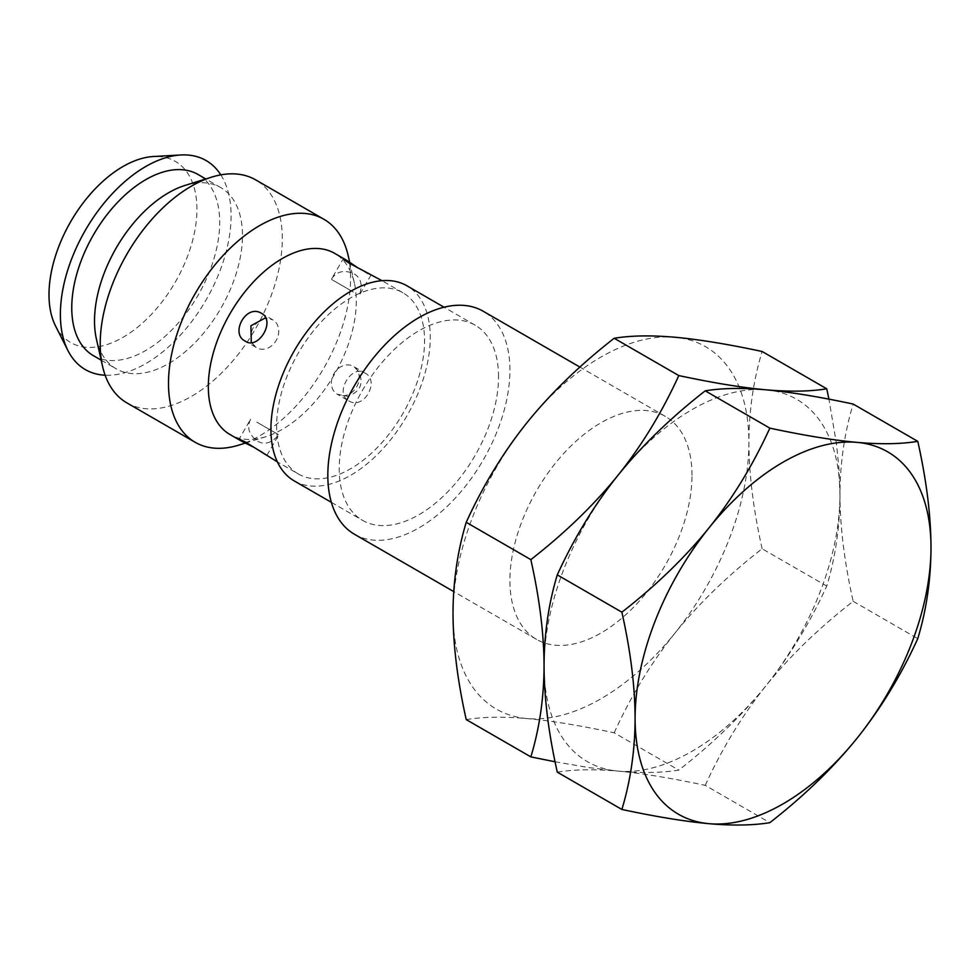 <?xml version="1.0" encoding="UTF-8"?>
<svg xmlns="http://www.w3.org/2000/svg" width="980" height="980" viewBox="0 0 980 980"><rect width="100%" height="100%" fill="white"/><g stroke="black" fill="none" stroke-linecap="round" stroke-linejoin="round"><path stroke-width="0.73" stroke-dasharray="4.9 3.68" d="M557.277 772.154C574.096 769.386 594.346 769.043 618.037 771.125C641.876 773.293 670.933 778.034 705.22 785.36L769.839 822.673M705.22 785.36C722.039 748.536 742.289 715.314 765.98 685.706A209.23 120.797 120 0 0 839.958 495.047A209.23 120.797 120 0 0 765.98 389.807A209.23 120.797 120 0 0 618.037 475.227A209.23 120.797 120 0 0 544.059 665.886A209.23 120.797 120 0 0 618.037 771.125A209.23 120.797 120 0 0 765.98 685.706C789.672 656.11 809.921 622.888 826.74 586.052C835.438 557.289 839.836 526.946 839.958 495.047L839.088 470.204L836.553 444.418L828.933 399.154M555.084 761.779L588.882 767.597L618.037 771.125C641.716 773.208 661.978 772.865 678.797 770.109C713.085 743.355 742.142 715.229 765.98 685.706C789.819 656.196 818.888 628.058 853.164 601.316C844.478 562.508 840.068 527.081 839.958 495.047C840.068 463.148 844.478 432.817 853.164 404.054M466.223 719.59C483.042 716.821 503.304 716.49 526.983 718.561C550.821 720.729 579.891 725.47 614.178 732.795L678.797 770.109M614.178 732.795C630.998 695.971 651.247 662.75 674.938 633.141C698.777 603.631 727.834 575.493 762.122 548.751L826.74 586.052M762.122 548.751C753.424 509.943 749.026 474.516 748.904 442.482C749.026 410.583 753.436 380.252 762.122 351.489M853.164 601.316L917.782 638.617M453.017 613.321A209.23 120.797 120 0 0 526.983 718.561A209.23 120.797 120 0 0 674.938 633.141A209.23 120.797 120 0 0 748.904 442.482A209.23 120.797 -60 0 0 674.938 337.243A209.23 120.797 -60 0 0 526.983 422.662A209.23 120.797 -60 0 0 453.017 613.321M692.003 475.337A128.76 74.333 120 0 0 665.334 416.402A128.76 74.333 120 0 0 566.121 450.898A128.76 74.333 120 0 0 509.919 580.466A128.76 74.333 120 0 0 536.587 639.413A128.76 74.333 120 0 0 635.8 604.917A128.76 74.333 120 0 0 692.003 475.337M354.49 534.284A128.76 74.333 -60 0 0 453.716 499.788A128.76 74.333 -60 0 0 509.919 370.207A128.76 74.333 120 0 0 483.25 311.273M498.538 376.786A112.663 65.047 120 0 0 475.202 325.213A112.663 65.047 120 0 0 388.386 355.397A112.663 65.047 120 0 0 339.202 468.771A112.663 65.047 -60 0 0 362.539 520.343A112.663 65.047 -60 0 0 449.355 490.159A112.663 65.047 -60 0 0 498.538 376.786M294.257 480.923A112.663 65.047 -60 0 0 381.073 450.739A112.663 65.047 -60 0 0 430.257 337.365A112.663 65.047 120 0 0 406.921 285.78M298.275 473.952A104.615 60.405 -60 0 0 378.893 445.925A104.615 60.405 -60 0 0 424.56 340.648A104.615 60.405 120 0 0 402.89 292.75A104.615 60.405 120 0 0 322.273 320.779A104.615 60.405 120 0 0 276.617 426.067A104.615 60.405 -60 0 0 298.275 473.952L277.377 461.886M245.233 443.132L265.703 436.749A104.615 60.405 -60 0 0 356.279 301.215A104.615 60.405 120 0 0 354.393 283.134A104.615 60.405 120 0 0 334.609 253.33M356.953 267.185L367.904 273.861L371.065 274.915L368.75 273.04M265.703 436.749A104.615 60.405 -60 0 1 229.994 434.532M264.135 454.242L266.903 455.357L264.526 453.177L253.171 446.954M348.696 400.845C364.18 410.62 380.399 380.093 364.793 372.976C352.114 363.752 333.911 393.164 348.696 400.845L337.255 394.242A16.097 13.144 -60 0 0 356.683 386.867A16.097 13.144 -60 0 0 353.351 366.361L353.351 366.361A16.097 13.144 120 0 0 333.923 373.735A16.097 13.144 120 0 0 337.255 394.242L347.337 396.263C360.199 392.172 364.009 383.891 358.741 371.457L353.351 366.361L364.793 372.976M348.268 255.964A128.76 74.333 120 0 1 350.583 278.222A128.76 74.333 -60 0 1 239.108 445.03M126.886 402.878A128.76 74.333 -60 0 0 226.098 368.382A128.76 74.333 -60 0 0 282.301 238.802A128.76 74.333 120 0 0 255.633 179.855M185.097 185.404A104.615 60.405 120 0 1 220.806 187.621A104.615 60.405 120 0 1 242.477 235.519A104.615 60.405 -60 0 1 196.809 340.795A104.615 60.405 -60 0 1 116.191 368.823A104.615 60.405 -60 0 1 96.408 339.019M93.431 355.679A104.615 60.405 -60 0 0 174.048 327.651A104.615 60.405 -60 0 0 219.704 222.374A104.615 60.405 120 0 0 198.046 174.489M220.819 174.869A120.712 69.69 120 0 1 231.096 215.808A120.712 69.69 -60 0 1 105.142 375.218M55.554 326.009A104.615 60.405 -60 0 0 138.535 326.463A104.615 60.405 -60 0 0 196.943 209.23A104.615 60.405 120 0 0 153.407 156.518M256.785 422.123L278.761 434.814L256.785 422.123M261.427 313.294L272.881 319.897A16.097 13.144 120 0 1 276.213 340.415A16.097 13.144 120 0 1 256.785 347.777L256.785 347.777A16.097 13.144 -60 0 1 253.453 327.271A16.097 13.144 -60 0 1 272.881 319.897L265.605 317.765M353.351 292.028L331.363 279.337L353.351 292.028M665.334 416.402L579.915 367.084M536.587 639.413L453.728 591.577M475.202 325.213L444.038 307.218M331.375 502.348L362.539 520.343M402.89 292.75L381.992 280.684M354.393 283.134L349.676 262.224M220.806 187.621L205.788 178.96M101.173 360.162L116.191 368.823M266.903 455.357L278.761 434.814C271.436 443.364 264.147 445.349 256.907 440.78C248.614 434.25 246.605 426.9 250.892 418.717L239.022 439.261M251.297 342.559L256.785 347.777L245.331 341.163M371.102 274.878L359.244 295.421C362.98 284.8 361.057 277.499 353.474 273.518C343.674 269.598 336.312 271.534 331.363 279.337L343.233 258.781"/><path stroke-width="1.47" d="M709.079 823.69A209.23 120.797 120 0 0 857.022 738.271A209.23 120.797 120 0 0 931 547.612C930.89 515.578 926.48 480.163 917.782 441.355C900.963 444.112 880.714 444.454 857.022 442.372A209.23 120.797 -60 0 1 931 547.612C930.89 579.511 926.48 609.854 917.782 638.617C900.963 675.453 880.714 708.663 857.022 738.271C833.184 767.793 804.127 795.919 769.839 822.673C753.02 825.43 732.77 825.773 709.079 823.69A209.23 120.797 120 0 1 635.101 718.45A209.23 120.797 -60 0 1 709.079 527.791A209.23 120.797 -60 0 1 857.022 442.372C833.184 440.216 804.127 435.463 769.839 428.138C753.02 464.973 732.758 498.195 709.079 527.791C685.24 557.314 656.171 585.44 621.884 612.194C630.581 651.002 634.991 686.417 635.101 718.45C634.991 750.361 630.581 780.692 621.884 809.456C656.171 816.781 685.24 821.522 709.079 823.69M917.782 441.355L853.164 404.054C818.876 396.729 789.819 391.976 765.98 389.807C742.142 387.651 713.073 382.898 678.797 375.573L614.178 338.272C630.998 335.515 651.247 335.172 674.938 337.243C698.777 339.411 727.834 344.164 762.122 351.489L826.74 388.791C809.921 391.547 789.672 391.89 765.98 389.807C742.289 387.737 722.039 388.068 705.22 390.836C670.933 417.578 641.876 445.716 618.037 475.227C594.346 504.835 574.096 538.057 557.277 574.88C548.58 603.655 544.17 633.986 544.059 665.886C544.17 697.932 548.58 733.346 557.277 772.154L621.884 809.456M678.797 375.573C661.978 412.409 641.716 445.63 618.037 475.227C594.199 504.749 565.129 532.875 530.841 559.629C539.539 598.437 543.949 633.864 544.059 665.886C543.937 697.797 539.539 728.128 530.841 756.891L555.084 761.779M614.178 338.272C579.891 365.013 550.821 393.151 526.983 422.662C503.304 452.27 483.042 485.492 466.223 522.316C457.538 551.091 453.127 581.422 453.017 613.321C453.127 645.367 457.538 680.782 466.223 719.59L530.841 756.891M828.933 399.154L826.74 388.791M705.22 390.836L769.839 428.138M557.277 574.88L621.884 612.194M466.223 522.316L530.841 559.629M579.915 367.084L483.25 311.273A128.76 74.333 120 0 0 384.025 345.769A128.76 74.333 120 0 0 327.822 475.337A128.76 74.333 -60 0 0 354.49 534.284L453.728 591.577M444.038 307.218L406.921 285.78A112.663 65.047 120 0 0 320.105 315.964A112.663 65.047 120 0 0 270.921 429.35A112.663 65.047 -60 0 0 294.257 480.923L331.375 502.348M381.992 280.684L348.696 262.91L343.723 259.516L343.502 258.732L345.989 259.896L334.609 253.33A104.615 60.405 120 0 0 253.992 281.358A104.615 60.405 120 0 0 208.324 386.635A104.615 60.405 -60 0 0 229.994 434.532L241.374 441.098L239.402 439.212L245.331 441.943L277.377 461.886M261.427 313.294C276.189 320.938 258.095 350.362 245.331 341.163C229.7 333.984 246.017 303.506 261.427 313.294M345.989 259.896L356.953 267.185M253.171 446.954L241.374 441.098M245.233 443.132L239.108 445.03A128.76 74.333 -60 0 1 195.167 442.299A128.76 74.333 -60 0 1 168.499 383.352A128.76 74.333 120 0 1 224.702 253.771A128.76 74.333 120 0 1 323.915 219.287L255.633 179.855A128.76 74.333 120 0 0 211.692 177.123A128.76 74.333 120 0 0 100.217 343.931A128.76 74.333 -60 0 0 102.533 366.189A128.76 74.333 -60 0 0 126.886 402.878L195.167 442.299M349.676 262.224L348.268 255.964A128.76 74.333 120 0 0 323.915 219.287M102.533 366.189L96.408 339.019A104.615 60.405 -60 0 1 94.521 320.938A104.615 60.405 120 0 1 185.097 185.404L211.692 177.123M205.788 178.96L198.046 174.489A104.615 60.405 120 0 0 117.429 202.517A104.615 60.405 120 0 0 71.761 307.793A104.615 60.405 -60 0 0 93.431 355.679L101.173 360.162M105.142 375.218A120.712 69.69 -60 0 1 67.939 350.546A120.712 69.69 -60 0 1 60.38 314.36A120.712 69.69 120 0 1 180.859 154.975L153.407 156.518A104.615 60.405 120 0 0 49 294.649A104.615 60.405 -60 0 0 55.554 326.009L67.939 350.546M220.819 174.869A120.712 69.69 120 0 0 180.859 154.975M265.605 317.765L250.892 325.789L251.297 342.559"/></g></svg>
